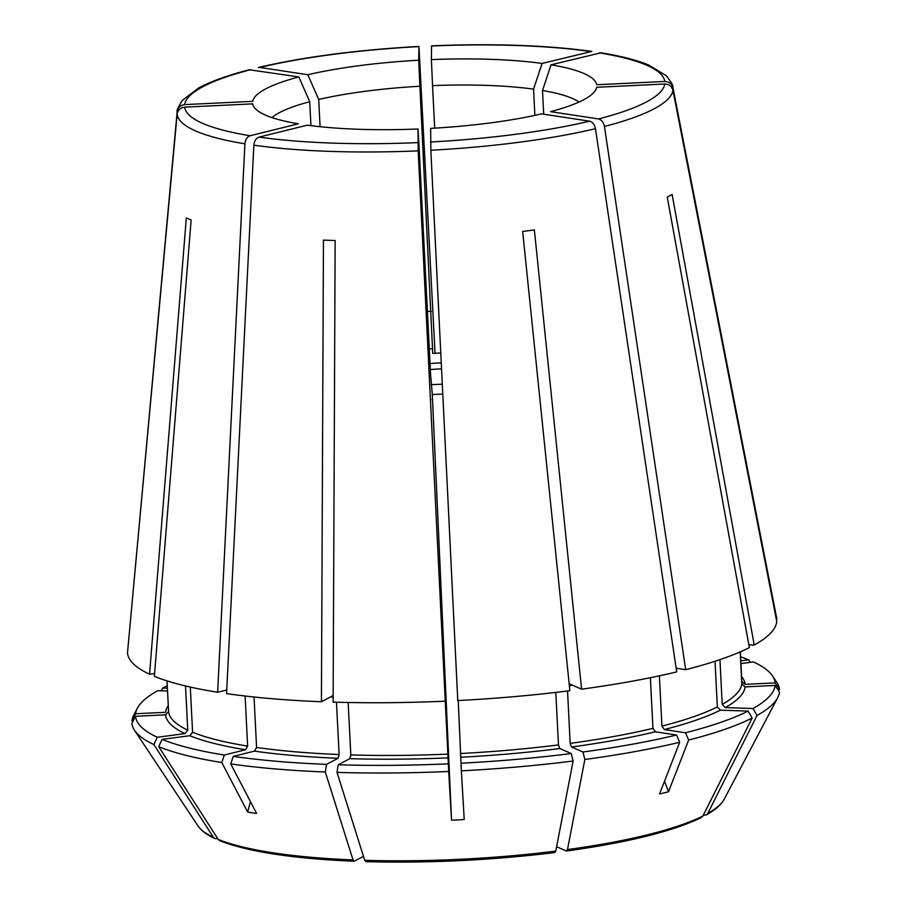 <?xml version="1.0" encoding="UTF-8"?>
<svg xmlns="http://www.w3.org/2000/svg" width="907" height="907" viewBox="0 0 907 907"><rect width="100%" height="100%" fill="white"/><g stroke="black" fill="none" stroke-linecap="round" stroke-linejoin="round"><path stroke-width="1.36" d="M190.3 687.075L192.59 732.244L189.812 735.724L162.092 739.364L158.714 746.665L218.213 839.417L219.777 840.721C248.201 851.798 292.972 858.634 354.104 861.242L363.48 856.389M254.028 697.007L256.579 747.459L254.493 751.121L233.246 756.381L230.741 763.909A324.252 64.646 -2.9 0 0 325.318 771.993L353.027 859.915L354.444 861.162M366.133 861.571L364.716 860.324L337.019 772.401L338.22 764.771A320.228 63.841 -2.9 0 0 448.353 763.841L418.184 150.857L418.002 128.998A172.319 34.353 177.1 0 1 307.303 125.166L259.073 137.104A240.423 47.935 -2.9 0 0 417.855 142.614M458.25 700.544L461.357 770.848A324.252 64.646 -2.9 0 0 573.122 761.018L555.776 851.117L554.562 852.478M431.142 384.613A53.524 10.669 -2.9 0 0 442.299 384.16M584.845 759.488A324.252 64.646 -2.9 0 0 679.683 742.266L676.509 735.01A320.228 63.841 -2.9 0 1 582.963 751.994L584.845 759.488L567.487 849.576L566.285 850.947L556.615 846.73M659.389 675.84L661.929 726.133L664.321 729.568L685.488 732.788L688.662 740.044A324.252 64.646 -2.9 0 0 752.152 718.049L702.868 816.051L701.383 817.536C672.779 831.334 627.859 842.49 566.603 850.993L566.285 850.947M757.028 715.476A324.252 64.646 -2.9 0 0 777.684 697.698A324.252 64.646 -2.9 0 0 779.487 692.064L775.122 685.443A320.228 63.841 -2.9 0 1 752.969 708.526L757.028 715.476L707.743 813.477L706.406 814.883L703.265 815.257M441.55 368.888A50.35 10.034 -2.9 0 0 430.36 369.568M441.255 362.879A53.524 10.669 -2.9 0 0 430.054 363.56M167.534 690.987L157.761 690.658A320.228 63.841 -2.9 0 0 137.376 708.186L133.737 715.113A324.252 64.646 -2.9 0 0 131.934 720.748L135.608 713.741L165.596 712.301A290.206 57.855 -2.9 0 1 168.271 705.578M167.024 680.874L168.577 711.576L165.573 714.829L135.585 716.281L131.912 723.287A324.252 64.646 -2.9 0 0 134.497 730.282A324.252 64.646 -2.9 0 0 153.895 744.556L213.383 837.308L214.789 838.544L217.748 838.692M149.542 674.207A325.103 64.816 -2.9 0 1 127.49 652.881L177.137 114.203C177.908 110.076 180.414 107.729 184.643 107.139L252.702 103.863A172.319 34.353 177.1 0 0 253.994 106.992A172.319 34.353 177.1 0 0 298.358 123.806L250.139 135.744C247.135 136.878 245.4 139.553 244.913 143.805L217.635 692.245A325.103 64.816 -2.9 0 1 154.36 676.316L191.139 219.993A260.683 51.971 177.1 0 1 186.32 217.884L149.542 674.207L154.587 673.55M333.152 695.522L321.429 701.723A325.103 64.816 -2.9 0 1 226.569 693.606L253.858 145.165C254.334 140.914 256.08 138.227 259.073 137.104M230.741 763.909L256.59 813.398A277.372 195.175 111.6 0 1 247.645 812.037L250.457 801.652M321.429 701.723L323.448 240.117A260.683 51.971 177.1 0 0 335.148 240.514L333.118 702.12A325.103 64.816 -2.9 0 0 445.122 701.179M338.22 764.771L349.751 758.671L350.816 754.93L348.152 702.494M457.786 700.567L430.848 150.245L430.678 128.386A172.319 34.353 177.1 0 0 541.57 113.874L589.584 121.175C592.611 122.003 594.573 124.508 595.457 128.692L676.713 671.906A325.103 64.816 -2.9 0 1 581.591 689.173L534.37 229.936A260.683 51.971 177.1 0 1 522.659 231.478L569.879 690.703A325.103 64.816 -2.9 0 1 457.786 700.567M461.357 770.848L464.225 819.543A277.372 269.186 174.5 0 1 451.55 820.155L432.299 394.556L442.786 394.057M676.168 668.232L685.692 669.683L604.436 126.47C603.552 122.286 601.59 119.781 598.563 118.953L550.549 111.652A172.319 34.353 177.1 0 0 595.808 89.68A172.319 34.353 177.1 0 0 596.681 87.276L664.729 84C669.003 84.17 671.736 86.267 672.915 90.303L776.766 621.567A325.103 64.816 -2.9 0 1 754.239 645.047L672.121 194.461A260.683 51.971 177.1 0 1 667.246 197.034L749.363 647.621A325.103 64.816 -2.9 0 1 685.692 669.683M664.536 781.12L668.504 791.743A277.372 199.415 -117.7 0 1 659.525 793.976L679.683 742.266M688.662 740.044L668.504 791.743M741.847 681.554L745.157 684.354L775.145 682.903L779.51 689.524A324.252 64.646 -2.9 0 0 776.914 682.529L772.583 676.01A320.228 63.841 -2.9 0 0 753.468 661.929L740.928 663.573M741.835 681.395L740.339 651.838M776.267 619.062L672.937 87.764C671.758 83.739 669.026 81.63 664.752 81.46L596.704 84.748A172.319 34.353 177.1 0 0 551.048 64.805L600.888 52.81M590.321 51.495A240.423 47.935 -2.9 0 0 431.551 45.996L431.562 45.849C493.079 43.332 546.513 45.191 591.863 51.416L542.103 63.445A514847.485 361075.408 98.6 0 1 533.554 89.135L534.881 115.37M435.054 353.277L419.227 51.722L418.875 46.608L418.728 60.213A514847.326 6163.621 87.2 0 1 419.884 86.244L432.741 353.39L440.779 352.993M418.887 46.461L418.875 46.608A240.423 47.935 -2.9 0 0 259.81 67.435L307.836 74.737A172.319 34.353 177.1 0 1 418.728 60.213M249.289 69.76L298.857 76.959A514847.564 352358.786 76.1 0 0 309.718 101.72L310.931 125.642M127.728 650.33L177.171 111.674C177.931 107.548 180.436 105.189 184.677 104.611L252.724 101.335A172.319 34.353 177.1 0 1 298.857 76.959M271.975 117.593A158.589 31.62 177.1 0 1 309.718 101.72M431.551 45.996L431.403 59.613A172.319 34.353 177.1 0 1 542.103 63.445M177.171 111.674L177.205 111.323C176.343 111.062 178.078 107.377 182.42 100.28L198.758 87.9C211.059 81.301 227.895 75.247 249.278 69.737M418.875 46.45C357.358 49.885 303.845 56.892 258.348 67.492L259.81 67.435M135.585 716.281A320.228 63.841 -2.9 0 0 157.262 737.255L153.895 744.556M226.75 689.989L217.635 692.245M158.714 746.665A324.252 64.646 -2.9 0 0 221.807 762.549L247.645 812.037M162.092 739.364A320.228 63.841 -2.9 0 0 224.301 755.032L221.807 762.549M233.246 756.381A320.228 63.841 -2.9 0 0 326.52 764.363L325.318 771.993M337.019 772.401A324.252 64.646 -2.9 0 0 448.693 771.46L451.55 820.155M448.353 763.841L448.693 771.46M461.017 763.229A320.228 63.841 -2.9 0 0 571.251 753.536L573.122 761.018M569.165 683.742L581.591 689.173M685.488 732.788A320.228 63.841 -2.9 0 0 748.094 711.099L752.152 718.049M748.865 644.866L754.239 645.047M776.789 619.039A325.103 64.816 -2.9 0 0 776.596 617.667L672.824 87.015C673.527 86.006 671.373 82.265 666.373 75.791L648.902 65.123C636.839 60.134 620.841 56.019 600.91 52.787M775.145 682.903A320.228 63.841 -2.9 0 0 772.583 676.01M750.259 662.348L748.638 659.82A320.228 63.841 -2.9 0 0 740.588 656.793M320.08 126.708L318.697 99.487A514847.485 352358.729 76.1 0 1 307.836 74.737M582.963 751.994L571.546 747.017L570.186 743.377L567.533 690.998M571.251 753.536L559.834 748.547L558.474 744.919L555.81 692.415M676.509 735.01L655.353 731.802L652.949 728.355L650.387 677.71M752.969 708.526L725.294 707.573L722.21 704.365L719.943 659.627M748.094 711.099L720.419 710.147L717.335 706.938L715.022 661.26M775.122 685.443L745.135 686.882L741.813 683.935L740.18 651.895M748.638 659.82L740.792 660.852M543.701 114.191L542.499 90.496A514847.326 361075.294 98.6 0 0 551.048 64.805M434.702 128.159L432.548 85.632A514847.485 6163.621 87.2 0 0 431.403 59.613M418.002 128.998A514847.326 6163.621 -92.8 0 0 419.204 149.542L430.61 374.58L432.299 394.556M432.208 399.908L432.254 399.284A126.867 25.294 -2.9 0 1 432.095 399.284M542.499 90.496A158.589 31.62 177.1 0 1 578.995 102.038M432.548 85.632A158.589 31.62 177.1 0 1 533.554 89.135M318.697 99.487A158.589 31.62 177.1 0 1 419.884 86.244M167.273 685.839A320.228 63.841 -2.9 0 0 162.636 688.073L161.276 690.771M137.376 708.186A320.228 63.841 -2.9 0 0 135.608 713.741M162.636 688.073L167.398 688.243M326.52 764.363L338.05 758.275L339.116 754.522L336.463 702.222M224.301 755.032L245.548 749.76L247.645 746.11L245.105 696.02M157.262 737.255L184.994 733.616L187.76 730.135L185.527 685.964M218.213 839.417A265.32 52.901 -2.9 0 0 353.027 859.915M330.624 696.859A287.043 57.232 -2.9 0 0 333.141 696.973M364.716 860.324A265.32 52.901 -2.9 0 0 555.776 851.117M569.358 685.669A287.043 57.232 -2.9 0 0 572.555 685.227M567.487 849.576A265.32 52.901 -2.9 0 0 702.868 816.051M707.743 813.477A265.32 52.901 -2.9 0 0 724.228 799.169C721.133 804.804 715.192 810.042 706.406 814.894M214.789 838.544C206.864 834.882 201.241 830.642 197.93 825.823A265.32 52.901 -2.9 0 0 213.383 837.308M250.831 69.658A240.423 47.935 -2.9 0 0 184.677 104.611M184.643 107.139A240.423 47.935 -2.9 0 0 250.139 135.744M177.137 114.203A248.269 49.5 -2.9 0 0 244.913 143.805M253.858 145.165A248.269 49.5 -2.9 0 0 418.184 150.857M430.53 142.002A240.423 47.935 -2.9 0 0 589.584 121.175M430.848 150.245A248.269 49.5 -2.9 0 0 595.457 128.692M598.563 118.953A240.423 47.935 -2.9 0 0 664.729 84M604.436 126.47A248.269 49.5 -2.9 0 0 672.915 90.303M664.752 81.46A240.423 47.935 -2.9 0 0 599.266 52.855M672.937 87.764A248.269 49.5 -2.9 0 0 672.824 87.015M432.786 348.662A126.867 25.294 -2.9 0 0 429.306 348.878M431.279 311.282A158.589 31.62 -2.9 0 0 427.412 311.509M745.157 684.354A290.206 57.855 -2.9 0 0 741.586 676.531M725.294 707.573A290.206 57.855 -2.9 0 0 745.135 686.882M722.21 704.365A287.043 57.232 -2.9 0 0 741.813 683.935M664.321 729.568A290.206 57.855 -2.9 0 0 720.419 710.147M661.929 726.133A287.043 57.232 -2.9 0 0 717.335 706.938M571.546 747.017A290.206 57.855 -2.9 0 0 655.353 731.802M570.186 743.377A287.043 57.232 -2.9 0 0 652.949 728.355M461.085 757.232A290.206 57.855 -2.9 0 0 559.834 748.547M460.937 753.49A287.043 57.232 -2.9 0 0 558.474 744.919M349.751 758.671A290.206 57.855 -2.9 0 0 448.409 757.844M350.816 754.93A287.043 57.232 -2.9 0 0 448.262 754.102M254.493 751.121A290.206 57.855 -2.9 0 0 338.05 758.275M256.579 747.459A287.043 57.232 -2.9 0 0 339.116 754.522M189.812 735.724A290.206 57.855 -2.9 0 0 245.548 749.76M192.59 732.244A287.043 57.232 -2.9 0 0 247.645 746.11M165.573 714.829A290.206 57.855 -2.9 0 0 184.994 733.616M168.577 711.576A287.043 57.232 -2.9 0 0 187.76 730.135M365.804 861.65C428.784 863.305 491.809 860.267 554.88 852.535M197.93 825.823L134.497 730.282M724.228 799.169L777.684 697.698"/></g></svg>
